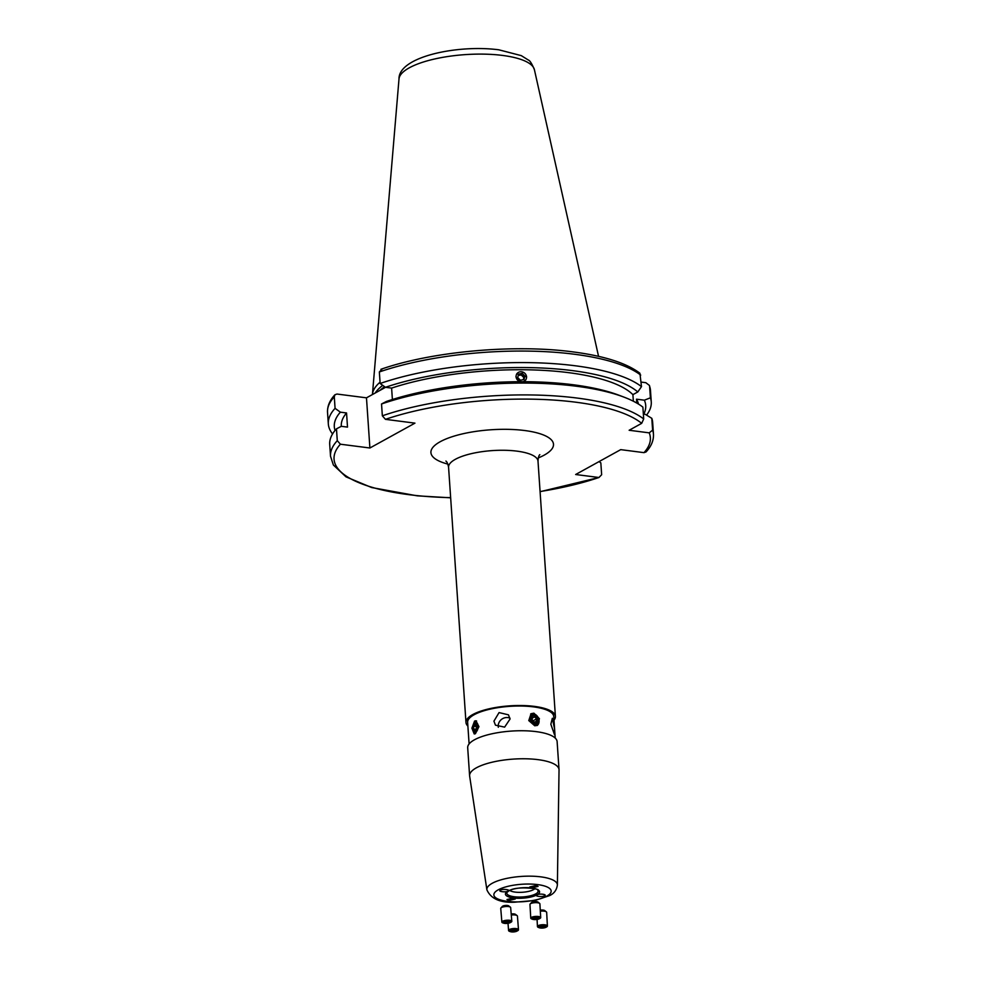 <?xml version="1.0" encoding="UTF-8"?>
<svg xmlns="http://www.w3.org/2000/svg" width="981" height="981" viewBox="0 0 981 981"><rect width="100%" height="100%" fill="white"/><g stroke="black" fill="none" stroke-linecap="round" stroke-linejoin="round"><path stroke-width="1.47" d="M534.768 725.793L528.771 720.581L531.064 713.714L533.909 713.175L539.403 718.668L537.478 725.339L534.768 725.793M537.073 725.535A6.634 5.297 61.1 0 0 538.692 718.742A6.634 5.297 61.1 0 0 533.039 713.653A6.634 5.297 61.1 0 0 530.66 713.96M475.442 733.665L474.215 733.947L471.898 728.172L474.571 721.047L475.908 720.777L478.949 726.651L475.442 733.665M476.607 720.986A6.634 3.458 -82.7 0 0 475.981 721.231A6.634 3.458 -82.7 0 0 473.541 724.677M472.916 729.582A6.634 3.458 -82.7 0 0 474.878 733.898M467.876 726.05A44.819 13.636 -3.9 0 1 465.975 722.494A44.819 13.636 -3.9 0 1 472.744 714.56A44.819 13.636 -3.9 0 1 522.554 705.535A44.819 13.636 -3.9 0 1 555.405 716.4A44.819 13.636 -3.9 0 1 553.995 720.177M510.071 718.999L508.452 714.83L499.059 712.586L493.934 721.145L495.454 725.167L504.626 727.129L510.071 718.999M509.973 718.153A8.302 7.738 -38.5 0 0 498.323 727.277M554.584 728.957L552.34 718.276L550.844 724.248L554.523 734.732L554.584 728.957M534.755 888.749A13.28 4.047 -3.9 0 1 533.431 889.681A13.28 4.047 -3.9 0 1 520.911 892.342A13.28 4.047 -3.9 0 1 509.813 890.441M486.895 889.828L469.641 776.094A44.819 13.636 -3.9 0 1 469.605 775.75A44.819 13.636 -3.9 0 1 476.374 767.816A44.819 13.636 -3.9 0 1 526.184 758.791A44.819 13.636 -3.9 0 1 559.035 769.656A44.819 13.636 -3.9 0 1 559.035 769.999L557.38 885.021A35.341 10.754 -3.9 0 0 531.898 876.192A35.341 10.754 -3.9 0 0 492.192 883.305A35.341 10.754 -3.9 0 0 486.895 889.828C490.843 898.719 500.04 902.851 514.485 902.213L535.05 900.448L549.605 895.604C554.093 893.544 556.681 890.025 557.38 885.021M469.605 775.75L467.692 747.73A44.819 13.636 -3.9 0 1 474.461 739.797A44.819 13.636 -3.9 0 1 524.271 730.771A44.819 13.636 -3.9 0 1 557.122 741.636L559.035 769.656M537.269 894.868C538.63 893.274 548.146 894.5 544.296 895.776C542.947 897.37 533.419 896.144 537.269 894.868L536.644 895.604M544.933 895.052L544.296 895.776M513.308 898.044L515.258 898.976L508.931 900.472L506.981 899.54L513.308 898.044M507.766 891.067C506.404 892.661 496.877 891.435 500.727 890.159C502.088 888.565 511.616 889.792 507.766 891.067L508.391 890.331M500.102 890.907L500.727 890.159M531.727 887.891L529.777 886.959L536.104 885.475L538.054 886.407L531.727 887.891M469.102 743.954L467.63 722.372A43.164 13.133 -3.9 0 1 474.142 714.732A43.164 13.133 -3.9 0 1 522.113 706.05A43.164 13.133 -3.9 0 1 553.75 716.51L555.209 738.08M337.28 440.677A161.84 49.258 -3.9 0 0 330.523 456.275L329.714 444.442A161.84 49.258 -3.9 0 1 336.471 428.832L337.28 440.677L340.407 444.209L369.898 447.998L414.951 423.142L385.472 419.341L382.345 415.809L381.535 403.976A161.84 49.258 -3.9 0 1 576.669 386.269A161.84 49.258 -3.9 0 1 623.83 397.072A161.84 49.258 -3.9 0 1 642.886 407.115L643.695 418.961L641.672 423.351L629.14 430.267L649.226 432.854L652.61 430.156A161.84 49.258 -3.9 0 1 653.469 434.264L652.659 422.419A161.84 49.258 -3.9 0 0 651.801 418.323L645.302 414.338L643.364 414.092M341.302 426.343L341.29 426.245A149.063 45.359 -3.9 0 1 346.551 412.964L347.507 427.115L341.339 426.318L336.471 428.832M525.853 379.855L523.474 381.707M519.832 381.707L515.932 376.814M516.729 373.798L526.625 376.851M392.388 399.512L391.615 388.096A149.063 45.359 -3.9 0 1 568.735 372.67A149.063 45.359 -3.9 0 1 632.904 394.644L633.358 401.217M391.615 388.096L385.435 387.299A156.065 47.493 -3.9 0 1 572.438 370.622A156.065 47.493 -3.9 0 1 637.797 391.959L632.904 394.644M385.435 387.299L380.138 383.485A161.84 49.258 -3.9 0 1 575.271 365.778A161.84 49.258 -3.9 0 1 641.488 386.624L637.797 391.959M380.138 383.485L379.353 371.958L382.05 369.175M369.898 447.998L366.477 397.832L336.998 394.043L334.95 394.742L334.288 396.815L335.073 408.341L340.37 412.167L346.551 412.964M366.477 397.832L385.545 387.311M636.779 403.056L636.51 399.181L644.345 400.187L650.403 397.82L649.618 386.306A161.84 49.258 -3.9 0 1 650.477 390.401L649.447 385.472L645.817 382.688L641.182 382.087M380.935 369.285C431.775 351.419 514.424 343.975 573.149 351.921C604.21 355.968 626.467 363.068 639.906 373.234L641.488 386.624M332.571 433.945A161.84 49.258 -3.9 0 1 328.328 423.939A161.84 49.258 -3.9 0 1 335.073 408.341M335.061 430.463A156.065 47.493 -3.9 0 1 340.37 412.167M381.535 403.976L386.391 401.462A156.065 47.493 -3.9 0 1 618.876 395.196L623.83 397.072M599.048 461.597L600.838 462.885L601.647 474.73L598.95 477.502L575.651 474.51L620.715 449.641L644.002 452.646L646.05 451.934C651.274 446.355 653.738 440.469 653.469 434.264M540.077 491.714L598.95 477.502A158.517 48.241 -3.9 0 1 540.077 491.542M650.403 397.82A161.84 49.258 -3.9 0 1 651.261 401.928A161.84 49.258 -3.9 0 1 646.565 415.11M644.345 400.187A156.065 47.493 -3.9 0 1 643.781 414.141M636.51 399.181A149.063 45.359 -3.9 0 1 638.459 404.062M651.801 418.323L652.61 430.156M372.424 394.558A115.942 35.291 -3.9 0 1 372.437 394.399A115.942 35.291 -3.9 0 1 380.052 382.198M375.147 393.05A115.942 35.291 -3.9 0 1 382.749 385.361M523.032 381.707A5.346 4.954 33.6 0 0 522.554 371.971A5.346 4.954 33.6 0 0 516.227 375.257A5.346 4.954 33.6 0 0 520.273 381.707M518.238 375.515L521.169 374.889L522.199 373.332L524.909 376.03L524.013 379.5L520.408 380.272L517.698 377.575L518.593 374.104L522.199 373.332M521.169 374.889L523.879 377.587L523.339 379.647M523.879 377.587L524.909 376.03M546.11 927.168A4.979 1.557 177 0 0 546.552 926.971A4.979 1.557 177 0 0 547.104 926.591A4.979 1.557 177 0 0 547.398 926.039L546.675 912.379A4.979 1.557 177 0 0 546.368 911.876L544.725 910.564A3.323 1.042 177 0 0 540.273 910.184M546.368 911.876A4.979 1.557 177 0 0 540.323 911.202M547.398 926.039A4.979 1.557 177 0 0 543.216 924.715A4.979 1.557 177 0 0 537.735 926.003A4.979 1.557 177 0 0 537.441 926.555A4.979 1.557 177 0 0 538.385 927.401A4.979 1.557 177 0 0 538.839 927.548M546.258 927.045A4.047 1.263 177 0 0 543.793 925.549A4.047 1.263 177 0 0 538.63 926.567A4.047 1.263 177 0 0 539.17 927.707A4.047 1.263 177 0 0 545.804 927.352A4.047 1.263 177 0 0 546.258 927.045M540.261 927.499L539.734 926.64L541.917 925.941L544.627 926.113L545.154 926.984L540.261 927.499L540.212 926.481M542.885 926.003L542.971 927.67M539.231 918.817L540.004 918.4A4.979 1.447 176.7 0 0 540.703 917.591L539.893 903.832A4.979 1.447 176.7 0 0 539.636 903.415L537.98 902.066A3.323 0.969 176.7 0 0 535.945 901.576A3.323 0.969 176.7 0 0 531.665 902.434L530.169 903.967A4.979 1.447 176.7 0 0 529.961 904.421L530.758 918.179A4.979 1.447 176.7 0 0 531.543 918.89L532.352 919.209A4.047 1.177 176.7 0 0 534.412 919.577A4.047 1.177 176.7 0 0 539.231 918.817A4.047 1.177 176.7 0 0 537.11 917.21A4.047 1.177 176.7 0 0 532.585 917.836A4.047 1.177 176.7 0 0 532.352 919.209M539.636 903.415A4.979 1.447 176.7 0 0 536.595 902.667A4.979 1.447 176.7 0 0 530.169 903.967M540.703 917.591A4.979 1.447 176.7 0 0 537.392 916.426A4.979 1.447 176.7 0 0 530.758 918.179M537.625 918.939L532.941 918.694L536.717 917.554L538.581 918.093L537.625 918.939L537.551 917.799M534.719 917.775L534.792 919.234M510.353 922.581A4.047 1.189 175.2 0 0 510.696 922.336A4.047 1.189 175.2 0 0 508.232 921A4.047 1.189 175.2 0 0 503.081 922.115A4.047 1.189 175.2 0 0 503.535 923.146A4.047 1.189 175.2 0 0 510.353 922.581L511.101 922.152A4.979 1.472 175.2 0 0 511.518 921.846A4.979 1.472 175.2 0 0 511.812 921.306L510.66 907.584A4.979 1.472 175.2 0 0 510.378 907.155L508.685 905.855A3.323 0.981 175.2 0 0 505.571 905.438A3.323 0.981 175.2 0 0 502.444 906.334A3.323 0.981 175.2 0 0 502.395 906.383A3.323 0.981 175.2 0 0 502.346 906.432M510.378 907.155A4.979 1.472 175.2 0 0 505.705 906.53A4.979 1.472 175.2 0 0 501.021 907.866A4.979 1.472 175.2 0 0 500.935 907.94A4.979 1.472 175.2 0 0 500.739 908.418L501.88 922.128A4.979 1.472 175.2 0 0 502.713 922.851L503.535 923.146M511.812 921.306A4.979 1.472 175.2 0 0 507.631 920.203A4.979 1.472 175.2 0 0 502.162 921.576A4.979 1.472 175.2 0 0 501.88 922.128M509.065 921.515L509.593 922.312L507.41 923.023L504.712 922.949L504.185 922.152L509.065 921.515M507.275 921.453L507.41 923.023M504.626 922.005L504.712 922.949M517.22 930.932A4.979 1.582 175.5 0 0 517.649 930.736A4.979 1.582 175.5 0 0 518.495 929.743L517.441 916.131A4.979 1.582 175.5 0 0 517.11 915.616L515.442 914.353A3.323 1.055 175.5 0 0 513.443 913.875A3.323 1.055 175.5 0 0 511.199 914.034M517.11 915.616A4.979 1.582 175.5 0 0 514.118 914.905A4.979 1.582 175.5 0 0 511.285 915.052M518.495 929.743A4.979 1.582 175.5 0 0 515.184 928.517A4.979 1.582 175.5 0 0 508.575 930.515A4.979 1.582 175.5 0 0 509.568 931.361A4.979 1.582 175.5 0 0 510.022 931.496M512.229 931.95A4.047 1.288 175.5 0 0 516.913 931.128A4.047 1.288 175.5 0 0 514.915 929.326A4.047 1.288 175.5 0 0 510.316 930.098A4.047 1.288 175.5 0 0 510.353 931.643A4.047 1.288 175.5 0 0 512.229 931.95M511.714 930.074L516.398 930.27L512.622 931.57L510.758 931.006L511.714 930.074M515.344 929.951L515.442 931.202M512.499 929.963L512.622 931.57M531.567 716.645A4.047 3.225 61.1 0 0 532.303 722.114A4.047 3.225 61.1 0 0 537.11 722.323A4.047 3.225 61.1 0 0 536.374 716.853A4.047 3.225 61.1 0 0 531.567 716.645M530.647 716.142A4.979 3.973 61.1 0 0 531.028 722.261A4.979 3.973 61.1 0 0 536.46 724.003A4.979 3.973 61.1 0 0 537.465 723.144A4.979 3.973 61.1 0 0 537.085 717.025A4.979 3.973 61.1 0 0 531.653 715.284A4.979 3.973 61.1 0 0 530.647 716.142M532.107 720.091L534.069 722.114L536.313 721.501L536.57 718.877L534.608 716.853L532.376 717.467L532.107 720.091M532.303 718.129L534.608 716.853M532.131 719.846L533.063 720.814L536.57 718.877M473.21 725.744A4.047 2.109 -82.7 0 0 473.811 731.041A4.047 2.109 -82.7 0 0 476.803 728.969A4.047 2.109 -82.7 0 0 476.202 723.671A4.047 2.109 -82.7 0 0 473.21 725.744M473.259 725.425A4.979 2.587 -82.7 0 0 474.829 732.353A4.979 2.587 -82.7 0 0 477.661 729.398A4.979 2.587 -82.7 0 0 476.092 722.47A4.979 2.587 -82.7 0 0 473.259 725.425M473.639 729.055L474.902 730.195L476.276 728.503L476.374 725.658L475.098 724.518L473.737 726.21L473.639 729.055L475.626 729.312M476.349 726.553L473.737 726.21M465.975 722.494L448.575 467.25A44.819 13.636 -3.9 0 1 455.343 459.316A44.819 13.636 -3.9 0 1 505.154 450.291A44.819 13.636 -3.9 0 1 538.005 461.156C538.238 457.551 538.851 455.392 539.82 454.657M447.876 464.099A61.423 18.688 -3.9 0 1 440.211 441.72A61.423 18.688 -3.9 0 1 524.651 430.524A61.423 18.688 -3.9 0 1 544.21 455.123A61.423 18.688 -3.9 0 1 538.262 457.931M537.772 890.258A15.671 4.77 -3.9 0 1 535.736 893.887A15.671 4.77 -3.9 0 1 516.938 896.99A15.671 4.77 -3.9 0 1 507.03 892.354L508.722 890.981C516.607 885.254 542.199 889.117 537.772 890.258M536.999 894.831A17.118 5.212 -3.9 0 1 513.48 897.958A17.118 5.212 -3.9 0 1 508.023 891.104A17.118 5.212 -3.9 0 1 531.555 887.977A17.118 5.212 -3.9 0 1 536.999 894.831M546.834 896.107A28.719 8.743 -3.9 0 1 507.349 901.343A28.719 8.743 -3.9 0 1 498.201 889.841A28.719 8.743 -3.9 0 1 537.686 884.604A28.719 8.743 -3.9 0 1 546.834 896.107M384.442 387.924A115.28 35.083 -3.9 0 1 385.386 387.262M381.768 389.396A115.28 35.083 -3.9 0 1 384.969 386.968M379.99 390.377A115.353 35.108 -3.9 0 1 384.577 386.686M534.4 69.663C531.886 63.642 529.838 60.417 528.256 59.988L521.291 55.635L498.802 49.798C457.244 44.39 398.519 56.8 399.009 78.885A67.922 20.675 -3.9 0 1 434.657 58.983A67.922 20.675 -3.9 0 1 502.64 55.439A67.922 20.675 -3.9 0 1 534.4 69.663L598.557 356.361M385.472 419.341A158.517 48.241 -3.9 0 1 575.933 402.222A158.517 48.241 -3.9 0 1 641.672 423.351M382.345 415.809A161.84 49.258 -3.9 0 1 577.466 398.102A161.84 49.258 -3.9 0 1 643.695 418.961M379.353 371.958A161.84 49.258 -3.9 0 1 574.486 354.251A161.84 49.258 -3.9 0 1 640.703 375.098M334.95 394.742C329.726 400.322 327.262 406.22 327.531 412.425A161.84 49.258 -3.9 0 1 334.288 396.815M450.647 497.637A158.517 48.241 -3.9 0 1 340.407 444.209M649.226 432.854A158.517 48.241 -3.9 0 1 644.002 452.646M328.328 423.939L327.531 412.425M330.523 456.275L333.368 465.006L346.023 476.864L371.664 487.545L417.256 495.834L450.659 497.808M651.261 401.928L650.477 390.401M399.009 78.885L372.437 394.399M448.575 467.25C447.827 463.682 446.931 461.622 445.889 461.058M555.405 716.4L538.005 461.156M545.804 927.352L546.552 926.971M539.17 927.707L538.385 927.401M537.073 919.442L537.441 926.555M502.395 906.383L500.935 907.94M516.913 931.128L517.649 930.736M510.353 931.643L509.568 931.361M508.011 923.293L508.575 930.515"/></g></svg>
